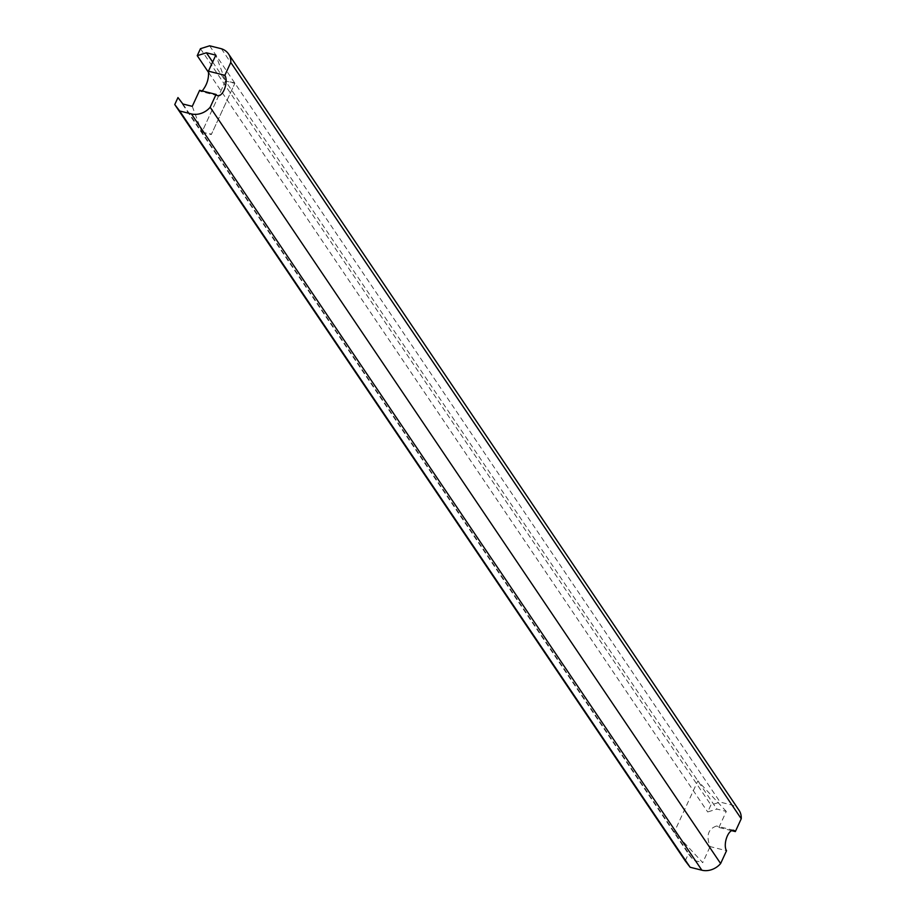 <?xml version="1.0" encoding="UTF-8"?>
<svg xmlns="http://www.w3.org/2000/svg" width="916" height="916" viewBox="0 0 916 916"><rect width="100%" height="100%" fill="white"/><g stroke="black" fill="none" stroke-linecap="round" stroke-linejoin="round"><path stroke-width="0.69" stroke-dasharray="4.58 3.44" d="M731.575 830.64L718.911 827.457L716.564 826.003C708.079 828.946 705.927 835.816 710.106 846.59L726.537 850.712M718.911 827.457L726.285 811.427L716.885 809.068L707.702 811.954L710.919 804.969L720.102 802.084L731.838 805.027A18.698 15.389 146 0 1 739.04 810.294M726.285 811.427L697.855 780.867L674.302 832.072L702.732 862.632L710.106 846.59M192.268 106.348L201.909 132.19L225.462 80.986L716.885 809.068M182.868 103.989L693.343 860.273L702.732 862.632M199.642 90.306L200.65 91.428L202.173 90.947M212.649 62.013L225.462 80.986L215.821 55.143M685.225 860.834L688.431 853.849L693.343 860.273M221.374 48.743L731.838 805.027M209.638 45.8L720.102 802.084M200.455 48.685L710.919 804.969M208.756 72.73L707.702 811.954M177.967 97.565L688.431 853.849M234.485 82.795L225.462 80.986L234.851 83.345L211.298 134.549L234.851 83.345M225.462 80.986L201.909 132.19L210.932 133.999M201.909 132.19L211.298 134.549M733.659 830.297L716.564 826.003M217.745 95.711L200.65 91.428"/><path stroke-width="1.37" d="M230.775 62.46A18.698 15.389 -34 0 0 228.576 54.01L739.04 810.294A18.698 15.389 146 0 1 741.239 818.744L230.775 62.46L224.867 75.295A11.187 5.118 -75.9 0 1 224.809 88.176A11.187 5.118 -75.9 0 1 217.745 95.711A11.187 5.118 -75.9 0 1 216.073 94.428L210.165 107.264L720.629 863.548L726.537 850.712A11.187 5.118 -75.9 0 1 726.594 837.831A11.187 5.118 -75.9 0 1 733.659 830.297A11.187 5.118 -75.9 0 1 735.342 831.579L731.575 830.64M741.239 818.744L735.342 831.579M202.173 90.947C206.959 85.028 209.054 78.444 208.436 71.173L224.867 75.295M216.073 94.428L199.642 90.306L192.268 106.348L182.868 103.989L177.967 97.565L174.761 104.55L685.225 860.834L690.126 867.257L701.862 870.2A17.141 14.106 146 0 0 720.629 863.548M228.576 54.01A18.698 15.389 -34 0 0 221.374 48.743L209.638 45.8L200.455 48.685L197.238 55.67L206.421 52.785L215.821 55.143L208.436 71.173M206.421 52.785L212.649 62.013M174.761 104.55L179.662 110.973L191.398 113.916A17.141 14.106 -34 0 0 210.165 107.264M197.238 55.67L208.756 72.73M179.662 110.973L690.126 867.257M191.398 113.916L701.862 870.2"/></g></svg>
